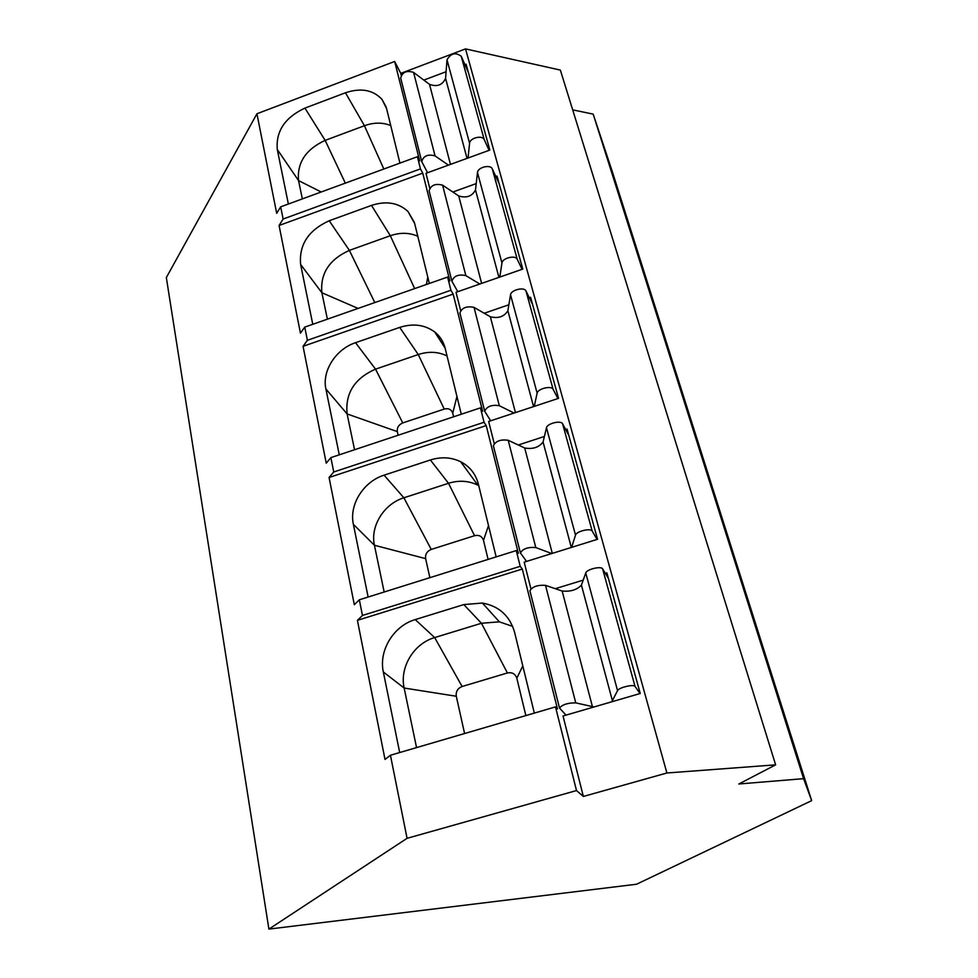 <?xml version="1.0" encoding="UTF-8"?>
<svg xmlns="http://www.w3.org/2000/svg" width="978" height="978" viewBox="0 0 978 978"><rect width="100%" height="100%" fill="white"/><g stroke="black" fill="none" stroke-linecap="round" stroke-linejoin="round"><path stroke-width="1.47" d="M256.933 113.766L394.672 61.467L419.696 160.991L417.398 156.712L280.674 206.847L276.688 213.338L256.933 113.766L166.333 277.556L268.901 929.1L636.556 884.234L811.667 800.64L803.586 778.659L738.842 783.989L775.627 764.845L666.898 772.987L583.353 796.459L576.507 790.554L407.068 838.317L268.901 929.1M811.667 800.64L612.338 171.725L593.181 114.12L572.668 109.854M775.627 764.845L560.357 70.086L465.54 48.9L400.748 73.374L394.672 61.467M399.916 163.13L386.591 108.595L381.933 99.304C372.936 89.829 360.784 87.653 345.466 92.776L304.928 108.106L325.148 140.38L364.427 125.722C373.926 122.323 382.691 122.287 390.735 125.587M288.363 204.035L277.287 149.487C275.759 131.235 284.977 117.446 304.928 108.106M565.675 429.538L567.057 429.085L597.558 539.269L524.184 562.154L530.907 588.805M605.321 573.316L606.849 572.851L640.235 693.488L563.035 715.994L583.353 796.459M417.398 156.712L420.454 168.901L422.753 173.13L449.856 280.918L447.606 277.055L450.919 290.27L453.169 294.097L482.619 411.249L480.442 407.863L484.061 422.264L486.225 425.589L518.352 553.365L516.262 550.577L520.21 566.323L522.301 569.037L557.472 708.952L555.504 706.898L576.507 790.554M400.748 73.374L401.237 75.306M464.941 64.634L466.078 64.206L489.844 150.062L425.98 173.314L429.733 188.179M495.834 176.529L497.044 176.089L522.778 269.072L456.029 292.3L460.638 310.515M529.306 297.752L530.589 297.3L558.548 398.339L488.645 421.457L494.232 443.572M555.296 588.695L583.206 580.125M518.291 445.002L544.391 436.481M484.244 313.253L508.866 304.781M452.851 192.03L476.213 183.595M423.829 80.098L446.09 71.724M465.54 48.9L666.898 772.987M608.353 578.304L602.619 568.878C601.274 565.785 586.617 569.33 585.749 572.961L581.421 585.125C576.898 589.856 570.48 591.824 562.154 591.042L545.516 585.357C537.753 584.832 532.545 586.604 529.905 590.675L529.954 590.871M594.037 706.96L575.749 702.876C567.827 702.827 562.411 704.551 559.502 708.048L566.042 715.126M640.077 693.536L635.04 686.422C633.842 683.928 618.646 687.595 617.558 690.639L611.763 701.788M568.805 435.381L562.607 423.816C561.091 420.051 547.093 423.462 546.482 427.741L543.059 442.019C538.964 447.411 532.851 449.415 524.709 447.997L508.205 440.283C500.626 439.22 495.687 441.041 493.377 445.748L493.438 445.98M551.739 553.548L535.797 547.57C528.083 546.898 522.937 548.682 520.394 552.925L526.543 561.409M597.081 539.416L592.191 531.078C590.798 527.802 576.311 531.323 575.516 535.125L571.604 547.362M532.521 304.292L525.968 290.967C524.33 286.664 510.919 289.953 510.528 294.757L507.875 310.759C504.159 316.701 498.315 318.706 490.357 316.774L474.024 307.373C466.64 305.857 461.934 307.728 459.892 312.948L459.966 313.217M514.086 413.046L499.318 405.711C491.787 404.525 486.91 406.359 484.672 411.212L490.65 420.797M557.937 398.547L553.071 389.256C551.531 385.344 537.68 388.718 537.13 393.144L534.245 406.383M499.135 183.644L492.301 168.876C490.54 164.121 477.692 167.287 477.484 172.519L475.491 189.94C472.093 196.321 466.506 198.326 458.731 195.967L442.582 185.16C435.393 183.277 430.895 185.16 429.11 190.82L429.183 191.101M479.831 284.011L465.858 275.625C458.523 274.011 453.865 275.882 451.897 281.224L457.79 291.688M522.081 269.305L517.215 259.243C515.553 254.818 502.289 258.07 501.946 262.996L499.819 277.055M468.291 72.225L461.237 56.272C455.601 52.078 450.858 53.252 447.007 59.792L445.577 78.35C442.472 85.086 437.117 87.091 429.525 84.377L413.584 72.409C406.567 70.208 402.276 72.115 400.699 78.106L400.772 78.423M489.11 150.319L484.232 139.646C482.46 134.793 469.746 137.935 469.574 143.265L468.046 157.996M448.425 165.135L435.063 155.905C427.912 153.937 423.474 155.832 421.738 161.578L427.569 172.739M593.181 114.12L803.586 778.659M516.262 550.577L359.329 599.795L362.459 615.455L357.41 620.333L385.002 759.417L390.442 755.248L407.068 838.317M280.674 206.847L283.119 219.023L279.085 225.478L300.454 333.168L304.745 327.104L307.385 340.295L303.058 346.322L326.249 463.193L330.87 457.618L333.742 471.983L329.073 477.484L354.317 604.734L359.329 599.795M534.33 713.096L514.55 632.143C509.734 615.798 499.024 606.091 482.399 603.047L463.804 604.587L415.234 619.587L434.672 637.57L481.445 623.255L499.367 621.837L512.668 626.385M399.684 752.534L383.339 671.984C378.547 650.468 393.694 625.798 415.234 619.587M522.301 569.037L357.41 620.333M464.587 733.524L456.286 696.25C455.724 691.556 457.667 688.304 462.117 686.507L507.411 672.962C512.117 672.045 515.259 673.793 516.824 678.219L525.858 715.578M555.504 706.898L390.442 755.248M420.454 168.901L283.119 219.023M450.919 290.27L307.385 340.295M447.606 277.055L304.745 327.104M484.061 422.264L333.742 471.983M480.442 407.863L330.87 457.618M520.21 566.323L362.459 615.455M422.753 173.13L279.085 225.478M429.33 283.461L414.684 223.571L407.985 211.468C398.352 202.654 386.2 200.624 371.506 205.404L329.219 220.747L349.378 250.38L390.308 235.722C400.198 232.348 409.354 232.532 417.802 236.285M312.764 324.293L300.625 264.451C298.889 244.793 308.425 230.221 329.219 220.747M327.385 319.17L321.884 292.752C320.087 273.596 329.256 259.476 349.378 250.38L374.806 302.557M453.169 294.097L303.058 346.322M461.286 414.232L445.161 348.266C443.486 341.64 440.014 336.224 434.77 332.019C424.758 324.684 413.071 323.156 399.709 327.398L355.527 342.691L375.54 369.146L418.254 354.549C428.572 351.188 438.168 351.652 447.032 355.919M339.268 454.831L325.906 388.999C321.848 370.931 335.906 349.109 355.527 342.691M398.132 435.247L397.312 431.616C396.872 427.594 398.682 424.696 402.765 422.924L444.232 409.073C448.547 408.046 451.371 409.403 452.741 413.156L453.621 416.787M354.562 449.746L347.104 413.938C345.087 393.29 354.562 378.364 375.54 369.146L402.765 422.924M486.225 425.589L329.073 477.484M496.152 556.885L478.328 483.939C475.675 473.914 469.795 466.506 460.687 461.738C451.249 457.191 441.139 456.604 430.369 459.978L384.097 475.174L403.877 497.79L448.523 483.291C458.914 480.076 468.682 480.699 477.826 485.137L478.731 485.626M368.131 597.032L353.376 524.342C348.975 504.66 363.559 481.494 384.097 475.174M429.868 577.68L425.613 558.621C425.112 554.281 426.995 551.213 431.249 549.428L474.55 535.699C479.049 534.709 482.032 536.262 483.487 540.321L488.095 559.416M384.158 592.008L374.44 545.259C370.075 526.201 384.048 503.817 403.877 497.79L431.249 549.428M416.542 747.595L404.146 688.035C399.415 667.253 413.902 643.487 434.672 637.57L462.117 686.507M302.361 198.901L298.534 180.563C296.945 162.739 305.808 149.353 325.148 140.38L345.332 183.143M345.466 92.776L364.427 125.722L383.828 169.023M545.516 585.357L575.749 702.876M562.154 591.042L592.448 706.752M581.421 585.125L612.46 700.92M585.749 572.961L617.558 690.639M602.619 568.878L635.04 686.422M508.205 440.283L535.797 547.57M524.709 447.997L552.301 553.377M543.059 442.019L571.323 547.448M546.482 427.741L575.516 535.125M562.607 423.816L592.191 531.078M474.024 307.373L499.318 405.711M490.357 316.774L515.443 412.594M507.875 310.759L533.572 406.603M510.528 294.757L537.13 393.144M525.968 290.967L553.071 389.256M442.582 185.16L465.858 275.625M458.731 195.967L481.616 283.388M475.491 189.94L498.927 277.373M477.484 172.519L501.946 262.996M492.301 168.876L517.215 259.243M461.237 56.272L484.232 139.646M413.584 72.409L435.063 155.905M429.525 84.377L450.467 164.402M445.577 78.35L467.032 158.363M447.007 59.792L469.574 143.265M463.804 604.587L481.445 623.255L507.411 672.962M516.824 678.219L522.802 665.884M371.506 205.404L390.308 235.722L414.66 288.596M426.384 284.488L427.789 277.153M300.625 264.451L321.884 292.752L358.082 308.412M399.709 327.398L418.254 354.549L444.232 409.073M452.741 413.156L456.946 396.445M325.906 388.999L347.104 413.938L397.312 431.616M430.369 459.978L448.523 483.291L474.55 535.699M483.487 540.321L488.511 525.602M353.376 524.342L374.44 545.259L425.613 558.621M383.339 671.984L404.146 688.035L456.286 696.25M277.287 149.487L298.534 180.563L321.187 191.994M381.933 99.304L386.176 107.115M529.905 590.675L559.502 708.048M493.377 445.748L520.394 552.925M459.892 312.948L484.672 411.212M429.11 190.82L451.897 281.224M400.699 78.106L421.738 161.578M482.399 603.047L499.367 621.837M407.985 211.468L414.391 222.471M434.77 332.019L445.161 348.241M460.687 461.738L477.826 485.137"/></g></svg>
